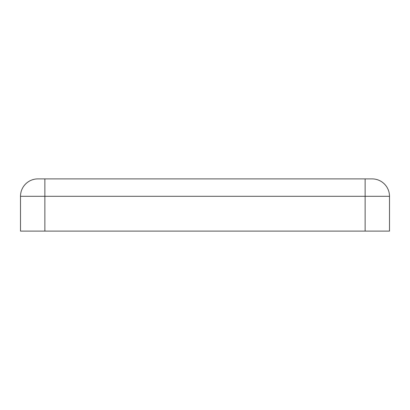 <?xml version="1.0" encoding="UTF-8"?>
<svg xmlns="http://www.w3.org/2000/svg" width="410" height="410" viewBox="0 0 410 410"><rect width="100%" height="100%" fill="white"/><g stroke="black" fill="none" stroke-linecap="round" stroke-linejoin="round"><path stroke-width="0.61" d="M20.5 208.044L20.5 215.88L20.5 208.044M389.5 215.88L389.5 208.044L389.5 215.88M37.904 178.893A17.404 17.404 0 0 0 20.5 196.298A17.404 17.404 0 0 1 37.904 178.893L44.869 178.893L44.869 231.107L389.5 231.107L389.5 196.298L365.131 196.298L365.131 231.107M372.095 178.893A17.404 17.404 0 0 1 389.5 196.298A17.404 17.404 0 0 0 372.095 178.893L44.869 178.893M365.131 178.893L365.131 196.298L20.5 196.298L20.5 231.107L44.869 231.107"/></g></svg>
